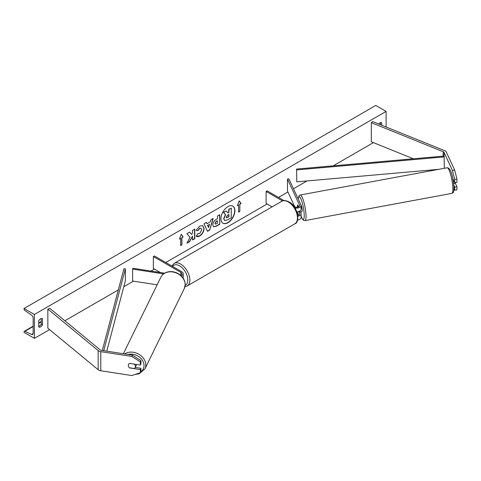 <?xml version="1.0" encoding="UTF-8"?>
<svg xmlns="http://www.w3.org/2000/svg" width="481" height="481" viewBox="0 0 481 481"><rect width="100%" height="100%" fill="white"/><g stroke="black" fill="none" stroke-linecap="round" stroke-linejoin="round"><path stroke-width="0.72" d="M454.677 170.064L456.95 179.1L454.689 179.449L452.417 170.418L454.677 170.064L446.356 152.134A4.684 2.706 0 0 0 445.141 150.92A4.684 2.706 0 0 0 444.516 150.619L372.655 121.567L371.308 122.673L371.308 141.781L413.341 158.772M452.417 170.418L444.095 152.483A2.339 1.353 0 0 0 443.488 151.876A2.339 1.353 0 0 0 443.175 151.725L371.308 122.673M456.95 179.1L456.95 182.245L454.689 182.6L454.689 179.449M453.896 190.019L456.95 189.935L456.95 186.784L455.285 183.201M453.836 185.299L454.689 187.133L454.689 190.284M452.837 178.601L454.689 182.6M454.689 187.133L456.95 186.784M129.605 367.803L129.551 367.917A3.656 2.886 24.9 0 1 128.319 365.458A3.656 2.886 24.9 0 1 128.535 364.466A3.656 2.886 24.9 0 1 129.551 363.377L140.326 365.049L140.326 361.898L140.933 360.594L140.933 363.744L140.326 365.049M140.933 360.594L132.455 355.146L131.848 356.451L100.788 351.641A4.684 2.706 180 0 1 98.689 350.944A4.684 2.706 180 0 1 98.16 350.583L47.841 309.091L47.841 328.204L98.16 369.697A4.684 2.706 180 0 0 98.689 370.057A4.684 2.706 180 0 0 100.788 370.755L131.848 375.559L140.326 372.733L140.326 369.588L129.551 367.917M132.455 355.146L101.389 350.336A2.339 1.353 180 0 1 100.343 349.988A2.339 1.353 180 0 1 100.078 349.807L49.759 308.315L47.841 309.091M140.326 372.733L140.933 371.428L140.933 368.284L135.239 367.4M140.933 368.284L140.326 369.588M131.848 356.451L140.326 361.898M180.321 275.06A2.928 1.69 180 0 0 181.728 273.617A2.928 1.69 180 0 0 180.868 272.42L153.355 256.535L154.389 255.94L181.902 271.825A4.389 2.531 180 0 1 183.189 273.617A4.389 2.531 180 0 1 181.127 275.763M183.189 273.617L183.189 277.321A4.389 2.531 180 0 1 183.045 277.97M164.622 273.172L133.009 268.284L132.63 269.095L132.63 281.042L157.131 284.83M163.57 273.887L132.63 269.095M153.355 256.535L153.355 268.482L160.329 272.511M296.813 211.772A4.389 2.531 0 0 0 301.112 209.235L301.112 205.531A4.389 2.531 0 0 0 300.962 204.876L288.895 178.878L287.482 179.094L287.482 191.041L294.799 206.806M294.877 207.834A4.389 2.531 0 0 0 301.112 205.531M293.747 206.199L294.655 206.728A2.928 1.69 0 0 0 297.847 207.095A2.928 1.69 0 0 0 299.651 205.531A2.928 1.69 0 0 0 299.549 205.098L287.482 179.094M297.547 219.967A4.389 2.531 0 0 0 301.112 217.478L301.112 213.774A4.389 2.531 180 0 1 297.835 216.228M284.03 200.595L267.141 190.843L266.107 191.438L266.107 203.385L272.12 206.854M301.112 213.774A4.389 2.531 180 0 0 300.962 213.119L300.397 211.893M298.629 206.818L297.781 204.984M298.629 215.055L297.102 211.76M298.695 211.502L299.549 213.336A2.928 1.69 180 0 1 299.651 213.774A2.928 1.69 180 0 1 297.733 215.362M297.739 205.008L297.643 205.026A3.656 0.697 -100.5 0 0 297.45 206.535A3.656 0.776 -98.8 0 0 297.468 207.167M266.107 191.438L282.539 200.926M300.661 211.844A3.656 0.697 -100.5 0 0 300.757 211.856L301.888 211.652A3.656 0.697 -100.5 0 0 302.164 210.095A3.656 0.697 -100.5 0 0 300.89 204.72M300.757 211.856A3.656 0.697 -100.5 0 0 300.835 211.814L299.146 212.127A3.656 0.697 -100.5 0 0 299.344 211.267M297.45 206.535A3.656 0.697 -100.5 0 0 297.492 207.167M299.146 212.127L298.833 211.46M297.643 205.026L298.503 206.878M453.649 183.501L455.327 183.189A3.656 0.697 -100.5 0 0 455.519 182.467M227.916 222.739A9.867 5.7 120 0 0 234.361 214.045A9.867 5.7 120 0 0 232.852 206.139A9.867 5.7 120 0 0 227.916 206.626A9.867 5.7 120 0 0 221.47 215.32A9.867 5.7 120 0 0 222.98 223.226A9.867 5.7 120 0 0 227.916 222.739M222.877 223.166A9.867 5.7 120 0 0 227.711 222.619A9.867 5.7 120 0 0 234.127 214.021A9.867 5.7 120 0 0 232.744 206.078M38.739 320.797A3.656 2.11 -60 0 1 40.602 318.807A3.656 2.11 -60 0 1 42.43 318.626A3.656 2.11 -60 0 1 42.46 318.65L42.46 324.861A3.656 2.11 -60 0 1 38.775 327.026A3.656 2.11 -60 0 1 38.739 327.008L38.739 320.797M381.758 125.246L381.758 122.757A3.656 2.11 120 0 0 381.722 122.739A3.656 2.11 120 0 0 379.894 122.92A3.656 2.11 120 0 0 378.661 123.996M197.919 233.507L199.729 233.586L201.701 229.918L201.064 228.343L199.729 228.481L197.859 230.718L196.134 230.297L199.801 226.022L202.844 225.691L204.07 228.529C203.866 231.692 202.411 234.187 199.705 236.015C198.058 236.892 196.885 236.899 196.194 236.051L198.094 233.646M196.669 236.424L196.194 236.051M212.782 224.916L212.782 224.892C212.939 222.529 214.123 220.695 216.336 219.396L217.472 218.741L217.472 216.011L219.769 214.688L219.769 224.242L216.222 226.292L213.54 226.767L212.782 224.916M190.073 237.277L186.941 243.194L189.658 241.624L192.508 236.105L192.508 239.977L194.805 238.654L194.805 229.1L192.508 230.423L192.508 232.894L191.672 234.457L189.586 232.113L186.832 233.7L190.073 237.277M34.392 314.466L34.392 338.353L24.05 332.383L24.05 331.884A1.317 0.758 60 0 1 24.321 331.283A1.317 0.758 60 0 1 24.898 331.301L31.554 334.439A2.489 1.437 -120 0 0 32.636 334.475A2.489 1.437 -120 0 0 33.153 333.339L33.153 318.049A2.489 1.437 -120 0 0 31.554 315.103L24.898 310.558A1.317 0.758 60 0 1 24.05 308.994L24.05 308.495L34.392 314.466L386.099 111.412L386.099 127.002M34.392 338.353L49.543 329.611M64.857 320.767L118.32 289.905M123.791 286.742L133.447 281.169M150.956 271.062L154.389 269.077M165.765 262.512L267.141 203.98M278.517 197.414L287.921 191.985M293.488 188.768L307.046 180.94M333.213 165.837L373.406 142.629M239.833 204.221L241.071 203.505L239.213 200.854L237.349 205.652L238.588 204.936L238.588 212.103L239.833 211.387L239.833 204.221L239.833 211.387M179.419 239.099L181.283 234.301L183.147 236.947L181.902 237.662L181.902 244.829L180.664 245.55L180.664 238.384L179.419 239.099M207.04 223.731L210.245 221.879L210.828 219.847L213.197 218.482L209.698 230.068L207.497 231.331L203.998 223.791L206.439 222.378L207.04 223.731L206.319 222.45M380.513 124.741L380.513 122.649M41.222 318.536L41.222 324.14A3.656 2.11 -60 0 1 38.739 326.401M24.05 308.495L375.757 105.441L386.099 111.412M41.222 324.14L42.46 324.861M224.459 220.376L223.912 218.651L225.619 214.724L223.641 212.53L226.292 210.997L227.964 212.933L228.968 212.355L228.968 209.451L231.271 208.129L231.271 217.701L227.351 219.967L224.603 220.46M224.441 220.364L223.707 218.536L225.409 214.61L223.641 212.53M227.826 212.776L228.764 212.235L228.764 209.331L231.271 208.129M223.431 212.41L226.292 210.997M239.622 211.267L238.588 211.862M237.47 205.345L238.588 204.936M239.622 204.1L240.867 203.385L239.165 200.968M181.241 234.409L183.147 236.947M182.936 236.826L181.902 237.662M181.698 237.542L181.902 244.829M180.664 245.31L181.698 244.709M179.539 238.792L180.664 238.384M191.672 234.457L189.52 232.149M192.508 239.742L194.595 238.534L194.595 229.221M187.121 242.851L189.454 241.504L192.508 236.105M215.073 223.473L215.35 224.17L217.472 223.34L217.472 220.815L216.384 221.446L214.869 223.352L215.254 224.098M214.869 223.352L216.179 221.326L217.472 220.815M219.558 214.809L219.769 224.242M219.558 224.122L216.011 226.172L213.438 226.701M202.735 225.637L203.86 228.409C203.661 231.571 202.206 234.067 199.501 235.894L196.567 236.357M200.956 228.289L199.525 228.361L197.859 230.718M197.655 230.597L196.164 230.237M209.542 224.332L207.696 225.397L208.616 227.567L209.542 224.332L207.696 225.397M207.491 225.276L208.616 227.567M212.903 218.651L209.698 230.068M209.488 229.948L207.413 231.145M226.22 217.153L226.473 217.803L228.968 216.733L228.968 214.43L227.453 215.308L226.22 217.153M226.377 217.731L228.764 216.612L228.764 214.55M129.401 367.773L134.307 368.53A3.656 2.958 -153.9 0 0 135.161 367.556L136.147 365.554A3.656 2.958 -153.9 0 0 136.394 364.49A3.656 2.958 -153.9 0 0 136.394 364.436M135.161 367.556A3.656 2.958 -153.9 0 0 135.408 366.498A3.656 2.958 -153.9 0 0 134.355 364.129L129.551 363.383M128.571 364.388A3.656 2.958 -153.9 0 0 128.343 365.404M296.585 169.065L296.807 181.842L296.585 169.065L444.095 156.066L444.312 168.302M438.72 169.336L296.807 181.842M444.312 156.902L296.807 169.901M102.303 350.481L123.906 268.759L125.355 268.885L125.355 280.832L106.758 351.166M103.722 350.697L125.355 268.885M444.095 152.483L444.095 156.066M443.175 151.725L443.175 156.145M100.788 351.641L100.788 370.755M98.16 350.583L98.16 369.697M180.868 272.42L180.868 274.813M299.549 205.098L299.549 205.97M299.549 213.336L299.549 214.213M281.734 201.305C283.189 200.138 285.6 200.324 288.973 201.876C297.721 206.09 300.445 222.402 294.751 223.857A13.017 7.516 -120 0 0 296.747 213.426A13.017 7.516 -120 0 0 288.245 201.948A13.017 7.516 -120 0 0 281.734 201.305L174.152 263.414A13.017 7.516 60 0 1 180.664 264.063A13.017 7.516 60 0 1 189.165 275.535A13.017 7.516 60 0 1 187.175 285.967L184.969 286.67M185.173 285.419A11.556 6.674 -120 0 0 187.235 276.244A11.556 6.674 -120 0 0 179.629 265.855A11.556 6.674 -120 0 0 172.583 266.444M452.861 187.843A13.017 2.477 -100.5 0 0 450.601 174.423A13.017 2.477 -100.5 0 0 447.12 167.779C451.431 167.55 453.156 179.106 453.944 186.965C453.884 193.14 453.391 192.442 451.863 193.386A13.017 2.477 -100.5 0 0 452.861 187.843M301.112 216.203A11.556 2.201 -100.5 0 0 304.208 214.496A11.556 2.201 -100.5 0 0 301.286 199.807A11.556 2.201 -100.5 0 0 298.25 199.026M447.12 167.779L300.258 194.991A13.017 2.477 79.5 0 1 303.739 201.629A13.017 2.477 79.5 0 1 306 215.055A13.017 2.477 79.5 0 1 305.002 220.593L451.863 193.386M31.554 334.439L33.147 333.519M24.898 331.301L33.153 326.533M38.739 323.31L41.222 321.873M128.15 354.479A11.556 9.349 26.1 0 1 144.023 365.668A11.556 9.349 26.1 0 1 140.668 372.005M135.185 374.446L139.219 373.779L144.931 368.897A13.017 10.534 -153.9 0 0 145.815 365.115A13.017 10.534 -153.9 0 0 138.312 353.932A13.017 10.534 -153.9 0 0 124.663 353.938M185.167 284.812A13.017 10.534 26.1 0 1 184.283 288.6L185.215 284.614C184.957 279.503 182.215 275.631 177.002 272.992C173.455 271.416 169.985 271.176 166.612 272.258C163.985 273.19 162.085 274.813 160.901 277.14A13.017 10.534 26.1 0 1 175.012 272.523A13.017 10.534 26.1 0 1 185.167 284.812M294.751 223.857L187.175 285.967M171.831 266.011L174.152 263.414M300.258 194.991L299.044 195.749L298.184 198.893M301.112 216.342L302.639 219.402L303.613 220.328L305.002 220.593M24.321 331.283L33.153 326.184M38.739 322.955L41.222 321.524M144.931 368.897L184.283 288.6M123.364 353.739L160.901 277.14"/></g></svg>
